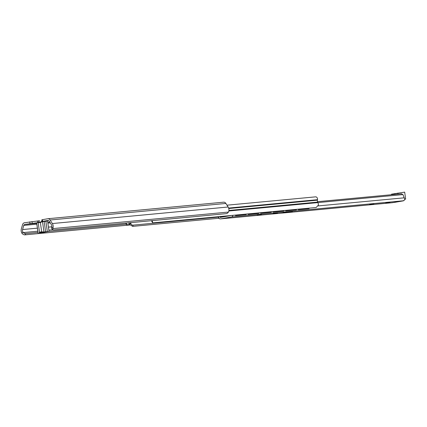 <?xml version="1.0" encoding="UTF-8"?>
<svg xmlns="http://www.w3.org/2000/svg" width="427" height="427" viewBox="0 0 427 427"><rect width="100%" height="100%" fill="white"/><g stroke="black" fill="none" stroke-linecap="round" stroke-linejoin="round"><path stroke-width="0.64" d="M41.307 221.859L41.937 220.444M51.784 227.1A2.711 2.092 -95.4 0 0 51.368 224.586L49.121 221.042A1.58 1.217 -95.4 0 0 48.043 220.428A1.58 1.217 -95.4 0 0 47.968 220.439L42.081 221.48L41.846 219.788L47.733 218.747A3.293 2.535 84.6 0 1 47.883 218.725A3.293 2.535 84.6 0 1 50.13 220.001L52.372 223.545A4.425 3.411 84.6 0 1 52.953 228.034L51.784 227.1L51.651 227.687A2.375 1.217 128.6 0 0 51.864 228.856L53.012 229.774A2.375 1.217 -51.4 0 1 52.799 228.6L52.953 228.034M36.647 222.814L24.691 224.453A1.58 1.217 -95.4 0 0 23.757 225.413L22.594 229.55A2.711 2.092 -95.4 0 0 22.882 232.085L22.023 233.366A4.425 3.411 84.6 0 1 21.35 228.899L22.514 224.762A3.293 2.535 84.6 0 1 24.451 222.761L39.546 220.738A2.498 1.591 -99.8 0 0 38.66 222.312M42.081 221.48L47.6 221.074M223.486 202.195A3.293 2.535 -95.4 0 1 223.636 202.179A3.293 2.535 -95.4 0 1 225.883 203.449L228.125 206.999A4.425 3.411 -95.4 0 1 228.707 211.482L228.434 212.064A2.375 1.217 -51.4 0 1 226.326 213.649L53.588 229.913A2.375 1.217 -51.4 0 1 53.012 229.774M126.157 224.148L48.763 231.434M37.998 232.448L25.764 233.601A2.375 1.1 -146.2 0 1 23.288 232.576L22.882 232.085M130.011 224.965L24.921 234.861L25.764 233.601M22.023 233.366L22.45 233.836A2.375 1.1 33.8 0 0 24.921 234.861M126.008 223.097L126.04 223.609L126.419 223.593L126.387 223.059M126.419 223.593A1.185 0.758 88 0 0 127.214 224.709A1.185 0.758 88 0 0 127.241 224.709L129.803 224.469M127.182 224.709L126.862 224.719A1.185 0.758 -92 0 1 126.835 224.725A1.185 0.758 -92 0 1 126.04 223.609M315.574 196.852L226.983 205.19L315.473 196.863A2.263 1.745 84.6 0 1 315.574 196.852A2.263 1.745 84.6 0 1 317.496 199.692L317.41 200.167A2.573 1.98 -95.4 0 0 317.672 202.099L317.912 202.606A4.062 3.128 84.6 0 1 318.393 205.093L316.161 207.495L153.213 222.835L152.594 222.648L152.343 220.615M129.562 222.761A4.062 3.128 -95.4 0 0 129.856 224.613L132.674 226.379L133.235 225.12C131.756 225.205 130.924 224.388 130.726 222.664A2.573 1.98 84.6 0 1 130.726 222.654L129.856 224.613M218.832 218.266L132.674 226.379M218.41 217.103L133.235 225.12M151.414 220.706L152.594 222.648M219.264 218.475A1.185 0.758 -97.2 0 1 218.437 217.364L218.741 217.327M218.362 216.702L218.437 217.364M285.69 210.362A1.185 0.753 77.6 0 0 286.41 210.837L285.909 210.911A1.185 0.753 -102.4 0 1 285.289 210.399M285.909 210.911L295.954 209.967L286.41 210.837M296.199 209.913A1.185 0.753 77.6 0 0 296.258 209.903A1.185 0.753 77.6 0 0 296.744 209.321M273.136 211.546A1.185 0.753 77.6 0 0 273.856 212.016L273.355 212.096A1.185 0.753 -102.4 0 1 272.736 211.584M273.355 212.096L283.4 211.146L273.856 212.016M283.704 211.087L283.645 211.098A1.185 0.753 77.6 0 0 283.704 211.087A1.185 0.753 77.6 0 0 284.19 210.506M260.582 212.726A1.185 0.753 77.6 0 0 261.303 213.201L260.801 213.276A1.185 0.753 -102.4 0 1 260.182 212.763M260.801 213.276L270.846 212.331L261.303 213.201M271.092 212.278A1.185 0.753 77.6 0 0 271.15 212.267A1.185 0.753 77.6 0 0 271.636 211.685M248.028 213.911A1.185 0.753 77.6 0 0 248.749 214.381L248.247 214.461A1.185 0.753 -102.4 0 1 247.628 213.948M248.247 214.461L258.292 213.511L248.749 214.381M258.538 213.457A1.185 0.753 77.6 0 0 258.597 213.452A1.185 0.753 77.6 0 0 259.082 212.87M235.474 215.091A1.185 0.753 77.6 0 0 236.195 215.566L245.984 214.642A1.185 0.753 77.6 0 0 246.043 214.632L235.693 215.64A1.185 0.753 -102.4 0 1 235.074 215.128M236.195 215.566L235.693 215.64M246.043 214.632A1.185 0.753 77.6 0 0 246.528 214.05M298.243 209.182A1.185 0.753 77.6 0 0 298.964 209.652L298.462 209.732A1.185 0.753 -102.4 0 1 297.843 209.219M298.462 209.732L308.753 208.734A1.185 0.753 77.6 0 0 308.812 208.723A1.185 0.753 77.6 0 0 309.297 208.141M308.753 208.734L298.964 209.652M288.689 212.235L292.201 211.627L288.679 212.139M283.165 212.753L286.677 212.144L283.154 212.657M281.532 213.089L285.967 212.55L281.532 213.089M288.15 211.947L292.586 211.408L288.15 211.947M285.775 212.368L289.058 211.968L285.775 212.368M277.475 213.073L273.232 213.596L277.475 213.073M389.958 202.483L385.714 203.006L389.958 202.483M373.887 203.999L369.643 204.517L373.887 203.999M261.404 214.589L257.161 215.107L261.404 214.589M403.488 200.535L402.885 200.877M218.752 216.665A1.804 1.388 -95.4 0 0 220.284 218.907L392.125 202.724A1.804 1.388 84.6 0 0 392.205 202.713L403.478 200.77A1.804 1.388 -95.4 0 0 404.55 199.628A1.804 1.388 -95.4 0 0 404.241 197.818A2.711 2.092 84.6 0 1 403.926 197.231L403.093 194.797L401.529 193.773L317.512 201.683M220.284 218.907A1.804 1.388 -95.4 0 0 220.369 218.896L231.642 216.948A1.804 1.388 84.6 0 0 232.784 215.347M226.209 216.377L219.889 216.975L220.161 217.423L231.466 215.47M401.529 193.773L403.093 194.797M402.496 194.632L317.912 202.595M219.889 216.975A4.201 3.24 -95.4 0 0 220.012 216.548M44.157 221.432L45.609 231.776L43.965 232.01L42.513 221.666L47.536 221.031M43.308 232.107L39.183 232.816L39.514 232.176L41.665 231.808L43.965 232.01M45.609 231.776L48.988 231.37L43.826 232.379L39.183 232.816M46.901 231.712L40.165 232.79L46.895 231.696M42.513 221.666L40.362 222.51L36.701 222.803M37.731 222.472L41.857 221.762M404.62 199.158L405.65 199.11L404.673 192.139L391.458 194.2L391.532 194.712M405.65 199.11L404.604 199.35M397.873 193.063L398.017 194.098M394.713 193.607L394.826 194.402M37.64 222.499L37.432 221.026M29.778 221.843L30.013 223.534M32.222 223.23L31.982 221.544M42.406 219.665L42.647 221.357M49.788 222.088L47.765 222.28M36.717 223.321L24.691 224.453M228.434 212.064L52.799 228.6M228.125 206.999L52.372 223.545M53.023 229.779L48.875 230.169M37.827 231.21L23.288 232.576M51.838 226.796L48.448 227.116M37.395 228.157L22.594 229.55M50.311 222.915L47.888 223.145M36.839 224.186L23.757 225.413M225.883 203.449L50.13 220.001M317.912 202.606L228.829 210.991M317.496 199.692L228.632 208.061M317.41 200.167L228.765 208.515M317.672 202.099L228.909 210.458M394.463 202.393L402.896 200.936M403.478 200.77L231.642 216.948M392.205 202.713L220.369 218.896M404.241 197.818L318.206 205.915M41.665 231.808L40.362 222.51M38.211 222.883L39.514 232.176M38.147 233.11L36.695 222.771M47.322 231.53L45.865 221.186M288.15 212.102L286.939 212.31L288.15 212.102M285.711 212.432L288.401 212.064L285.711 212.432M223.636 202.179L47.883 218.725M127.214 224.709L126.835 224.725M128.612 223.316A2.514 2.514 0 0 0 129.562 222.942M38.094 233.137L36.642 222.793M49.041 231.349L47.589 221.005M286.165 212.134L287.889 211.893M285.46 212.427L288.647 211.979"/></g></svg>
